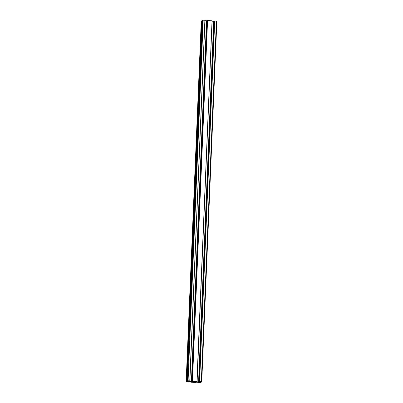 <?xml version="1.0" encoding="UTF-8"?>
<svg xmlns="http://www.w3.org/2000/svg" width="403" height="403" viewBox="0 0 403 403"><rect width="100%" height="100%" fill="white"/><g stroke="black" fill="none" stroke-linecap="round" stroke-linejoin="round"><path stroke-width="0.6" d="M197.334 382.21L197.344 381.923L197.334 382.21L198.432 382.109L197.017 381.928L196.624 382.064L197.334 382.21M190.181 381.676L190.191 381.389L190.181 381.676L191.279 381.581L189.727 381.409L190.181 381.676M195.591 381.44L193.349 381.409L195.591 381.44M191.964 381.495L193.349 381.409L191.556 381.792L192.463 382.054L192.488 381.465L192.296 382.175L194.367 382.331L192.296 382.175L191.556 381.792L191.964 381.495M194.407 381.354L194.367 382.331L194.407 381.354M194.573 381.364L194.367 382.331L194.573 381.364M195.939 381.712L195.918 382.12L194.538 382.205L195.918 382.12L195.939 381.712M196.326 381.822L195.918 382.12L196.326 381.822L195.425 381.56L196.326 381.822M196.039 382.22L194.941 382.371L196.039 382.22M195.51 382.502L190.962 382.185L195.51 382.502M190.821 382.145L190.79 381.807L190.821 382.145M190.866 381.812L190.851 382.079L190.926 381.817L191.722 382.135L190.851 382.079L190.866 381.812M191.843 382.044L191.203 381.863L191.843 382.044M190.856 381.812L189.294 381.696L190.856 381.812M188.886 381.691L187.909 381.752L188.886 381.691M187.788 381.843L188.594 381.898L187.788 381.843M188.599 381.712L188.559 381.968L188.599 381.712M188.357 381.968L186.579 381.858L188.342 381.979M201.268 21.122L186.156 381.737L201.268 21.122L201.626 20.865L201.268 21.122M186.579 381.858L186.146 381.752L186.508 381.48L201.626 20.865L186.574 381.475L201.631 20.86L186.791 381.46L201.908 20.845L202.165 20.865L201.908 20.845L186.791 381.46L187.148 381.49L186.508 381.48L186.146 381.752L186.579 381.858M187.194 381.495L189.148 381.303L187.843 381.026L189.138 381.283L188.811 381.555L188.594 381.117L188.574 381.601L187.596 381.666L187.617 381.152L187.596 381.666L187.022 381.621L187.229 381.097M187.677 381.147L187.254 381.127L187.677 381.147M187.113 381.087L202.185 20.457L202.538 20.2L187.425 380.815L187.073 381.072L202.185 20.457L202.538 20.2L187.425 380.815L188.075 380.775L203.188 20.16L202.538 20.2L202.971 20.15L188.075 380.775L189.773 380.9L204.885 20.286L203.188 20.16L204.885 20.286L189.813 380.911L204.885 20.286L189.813 380.911L187.576 380.775L187.113 381.087M189.843 380.936L204.956 20.321L189.843 380.936M204.956 20.321L189.878 381.006L204.936 20.316M189.878 381.006L189.012 380.951L189.878 381.273L188.891 381.036L189.878 381.273L189.889 381.001M205.056 20.664L206.553 20.775L191.435 381.389L189.878 381.273L191.435 381.389L206.553 20.775L206.961 20.78L191.652 381.399L207.202 20.765L205.056 20.664M192.83 381.233L191.848 381.394L192.83 381.233M192.946 381.243L192.14 381.183L192.946 381.243M207.213 20.558L192.1 381.173L207.213 20.558L192.312 381.117L207.49 20.498L192.372 381.112L207.505 20.488L192.453 381.097L207.57 20.482L212.038 20.815L196.926 381.429L192.453 381.097L207.57 20.482L212.038 20.815L196.996 381.465L192.1 381.173L207.213 20.558L192.1 381.173M212.074 20.845L197.107 381.485L196.044 381.57L197.032 381.802L196.044 381.57L197.032 381.54L197.032 381.802L198.588 381.918L213.706 21.304L212.21 21.193L214.114 21.309L199.001 381.923L198.588 381.918L213.706 21.304L214.114 21.309L199.001 381.923L200.1 381.772L199.248 381.701L214.461 21.027L199.606 381.631L214.718 21.016L216.421 21.142L201.304 381.757L199.606 381.631L214.718 21.016L216.421 21.142L201.304 381.757L201.742 381.863L201.374 382.135L201.742 381.863L216.854 21.248L216.421 21.142L216.844 21.263M212.109 20.85L197.032 381.54L197.032 381.802L198.588 381.918L199.979 381.863L199.55 381.631L201.732 381.843M201.173 382.14L199.077 382.059L200.291 381.948L200.276 382.462L200.296 381.948L200.86 381.994L200.462 382.8L200.719 382.125L201.173 382.14M199.077 382.059L198.739 382.311L199.077 382.059M200.699 381.979L200.674 382.502L198.739 382.311L199.47 382.548L199.49 381.999L199.47 382.548L200.039 382.588L200.069 381.963L200.039 382.588L200.231 381.953L200.21 382.467L200.634 382.487L200.654 381.979L200.674 382.497L200.694 382.115M200.462 382.8L198.115 382.714L200.462 382.8M198.044 382.679L197.944 382.336L197.928 382.664L198.014 382.341L198.004 382.608L198.08 382.346L198.991 382.578L198.009 382.341L198.991 382.578L198.044 382.679M198.009 382.341L196.447 382.225L198.009 382.341M201.258 21.137L186.146 381.752M202.185 20.462L187.068 381.077M214.366 21.087L199.248 381.706M216.854 21.248L201.742 381.863M198.739 382.311L213.852 21.697"/></g></svg>
